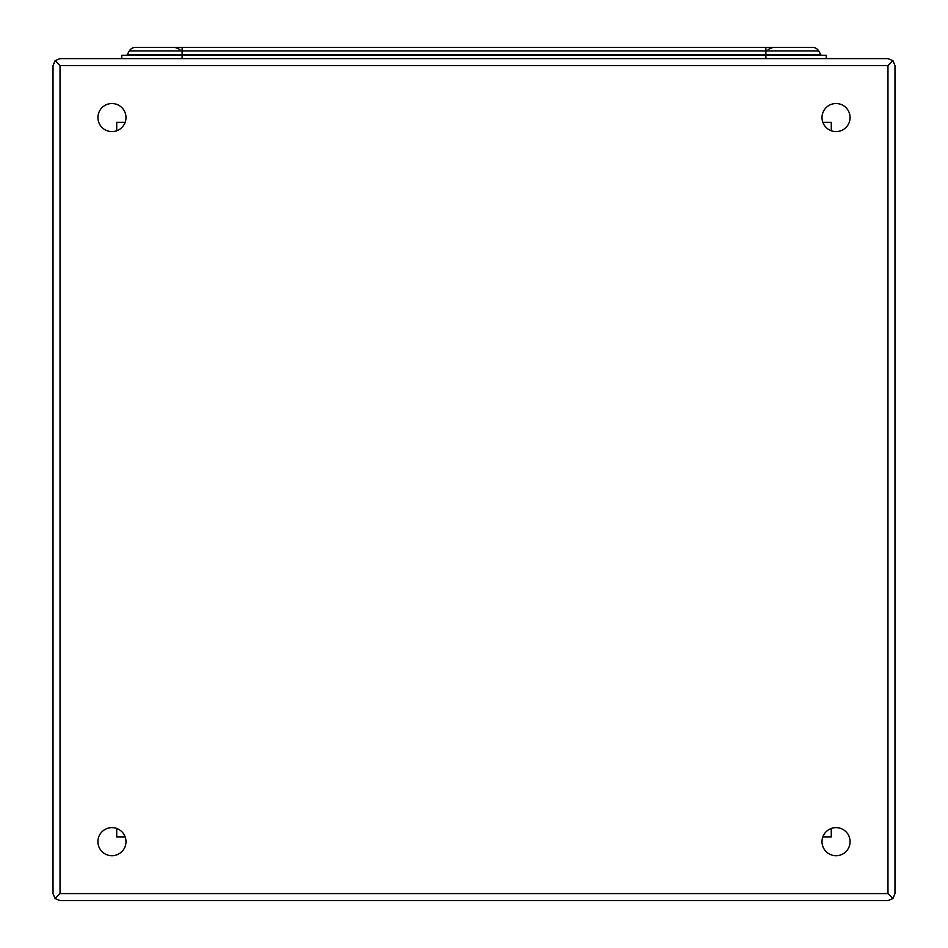 <?xml version="1.0" encoding="UTF-8"?>
<svg xmlns="http://www.w3.org/2000/svg" width="948" height="948" viewBox="0 0 948 948"><rect width="100%" height="100%" fill="white"/><g stroke="black" fill="none" stroke-linecap="round" stroke-linejoin="round"><path stroke-width="1.42" d="M53.017 893.585L55.067 898.55L60.032 900.6L887.968 900.6L892.933 898.55L894.983 893.585L894.983 65.637L892.933 60.684L887.968 58.622L60.032 58.622L55.067 60.684L53.017 65.637L53.017 893.585L53.017 65.637M822.852 836.894L831.278 836.894L831.278 828.469M831.278 130.765L831.278 122.339L822.852 122.339M125.148 122.339L116.723 122.339L116.723 130.765M836.053 131.594A14.03 14.03 0 0 0 848.199 110.549A14.03 14.03 0 0 0 823.895 110.549A14.03 14.03 0 0 0 836.053 131.594M111.947 855.7A14.03 14.03 0 0 0 124.105 834.643A14.03 14.03 0 0 0 99.801 834.643A14.03 14.03 0 0 0 111.947 855.7M836.053 855.7A14.03 14.03 0 0 0 848.199 834.643A14.03 14.03 0 0 0 823.895 834.643A14.03 14.03 0 0 0 836.053 855.7M111.947 131.594A14.03 14.03 0 0 0 124.105 110.549A14.03 14.03 0 0 0 99.801 110.549A14.03 14.03 0 0 0 111.947 131.594M878.144 900.6L850.083 900.6M894.983 893.585L894.983 65.637M55.067 898.55L60.032 893.585L887.968 893.585L892.933 898.55M887.968 893.585L887.968 65.637L892.933 60.684M55.067 60.684L60.032 65.637L60.032 893.585M116.723 828.469L116.723 836.894L125.148 836.894M826.229 58.622L826.229 55.257L121.771 55.257L121.771 58.622M765.889 58.622L765.889 54.842L820.909 54.842A0.841 0.841 0 0 0 821.643 55.257A0.841 0.841 0 0 1 820.909 54.842L818.645 50.908A7.015 7.015 0 0 0 812.566 47.4L135.434 47.4L182.111 47.4L182.111 54.842L765.889 54.842L765.889 50.908L129.355 50.908L127.091 54.842L182.111 54.842L182.111 58.622M129.355 50.908A7.015 7.015 0 0 1 135.434 47.4A7.015 7.015 0 0 0 129.355 50.908A7.015 7.015 0 0 1 135.434 47.4A7.015 7.015 0 0 0 129.355 50.908L127.091 54.842A0.841 0.841 0 0 1 126.357 55.257A0.841 0.841 0 0 0 127.091 54.842M765.889 47.4L765.889 50.908L818.645 50.908A7.015 7.015 0 0 0 812.566 47.4A7.015 7.015 0 0 1 818.645 50.908A7.015 7.015 0 0 0 812.566 47.4M887.968 65.637L60.032 65.637M179.954 49.45L174.989 47.4M768.046 49.45L773.011 47.4"/></g></svg>

